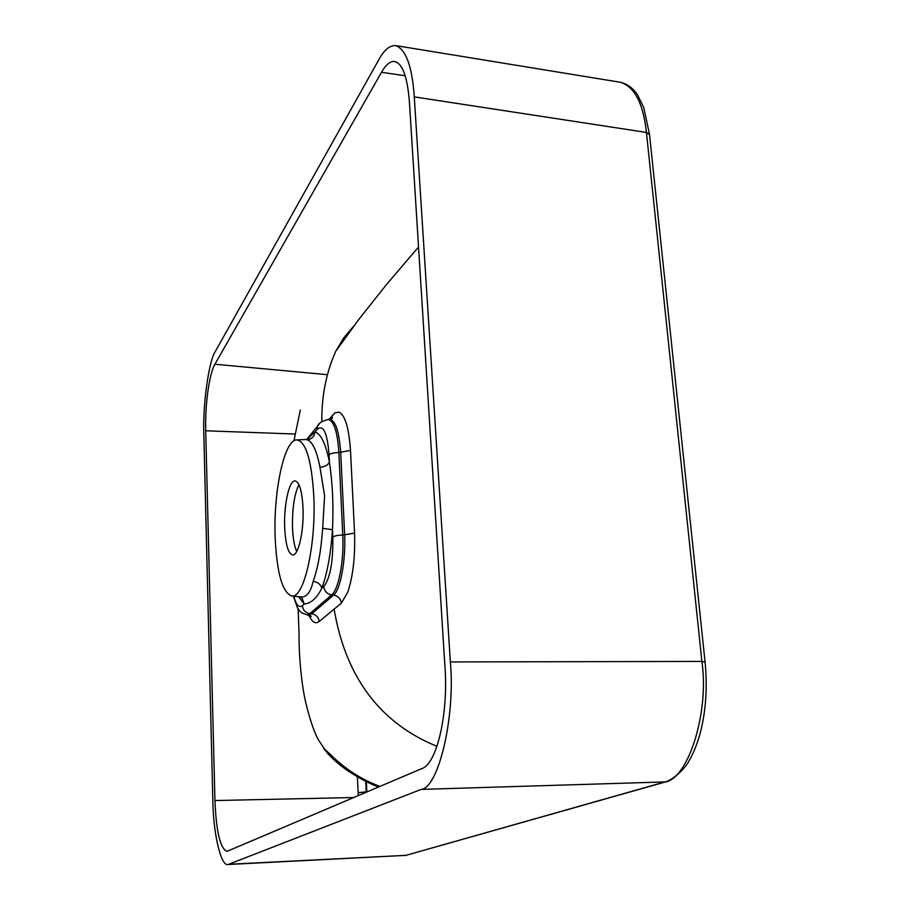 <?xml version="1.0" encoding="UTF-8"?>
<svg xmlns="http://www.w3.org/2000/svg" width="910" height="910" viewBox="0 0 910 910"><rect width="100%" height="100%" fill="white"/><g stroke="black" fill="none" stroke-linecap="round" stroke-linejoin="round"><path stroke-width="1.36" d="M215.42 351.283C208.64 360.986 202.577 406.019 203.851 435.355L212.826 800.061C213.099 832.195 220.766 866.98 228.16 864.5L421.137 789.402C438.392 788.185 455.512 716.989 450.359 661.945L414.277 96.892C412.207 66.487 405.997 49.379 395.657 45.591C389.662 45.352 384.065 50.016 378.878 59.605L215.42 351.283M228.16 864.5L405.962 855.343L664.05 782.19C687.471 780.791 709.607 713.394 701.894 661.422L646.43 132.439C643.245 103.331 634.543 86.598 620.347 82.264L620.347 82.264C627.274 83.959 632.985 88.088 637.444 94.651L643.7 107.437L649.467 134.134M296.717 551.437C294.385 546.375 292.986 538.572 292.519 528.05C292.144 508.826 294.271 494.358 298.924 484.655M302.996 507.609C302.018 490.911 299.39 482.004 295.09 480.889C289.152 480.036 283.67 505.38 284.693 527.8C285.581 544.601 288.231 553.644 292.645 554.952C298.435 555.964 304.122 530.53 302.996 507.609M381.517 72.277L214.908 364.216C209.175 373.839 204.966 405.03 205.706 430.783L214.942 800.55C216.216 831.729 220.243 848.666 227.034 851.351L422.069 768.506C436.698 763.729 448.357 714.725 445.024 667.849L409.432 102.238C407.464 76.986 402.527 63.404 394.633 61.493C390.299 61.027 385.92 64.621 381.517 72.277L405.189 75.769M313.779 495.7C311.573 460.187 305.931 441.589 296.876 439.905C284.238 439.132 273.159 492.048 275.195 538.288C276.924 573.311 282.43 592.535 291.712 595.959C303.815 599.098 316.305 545.044 313.779 495.7M300.527 596.926L300.891 596.96C306.59 597.369 310.685 592.16 313.165 581.331C317.977 567.999 321.139 550.334 322.663 528.346L324.608 495.825L319.967 467.251C316.794 450.848 312.539 441.691 307.216 439.769L305.544 439.53M300.721 596.937L301.972 597.938L304.202 603.967L298.594 596.71M308.695 614.921L311.789 613.818L333.572 595.106C340.533 589.703 345.732 560.719 344.651 535.069L340.715 452.6C339.111 431.545 335.506 420.5 329.886 419.453L329.704 419.464M328.92 419.487L335.016 412.787L339.191 412.162C345.163 415.392 348.928 428.132 350.498 450.382L354.57 533.112C355.275 556.681 353.012 576.36 347.779 592.148L341.387 603.137L319.274 621.439C315.417 624.328 311.937 622.167 308.831 614.944M324.711 749.305L318.466 739.978L324.711 749.305L329.977 754.015C344.617 768.711 361.281 779.517 379.993 786.422M328.214 753.901L323.755 748.589M329.977 754.015L327.953 753.787L327.179 751.603M307.034 439.291L315.008 431.92C314.325 436.561 311.732 439.177 307.216 439.769M327.827 419.533L328.032 419.521C333.868 420.579 337.474 431.59 338.861 452.566C334.015 452.623 330.762 453.373 329.067 454.852C327.304 432.432 323.255 424.003 316.919 429.565L315.008 431.92C320.991 433.922 325.791 443.966 329.397 462.064C332.594 483.028 333.629 505.573 332.48 529.688L322.663 528.346M350.498 450.382L338.861 452.566L342.763 535.057C337.86 535.137 334.55 535.819 332.821 537.093L332.48 529.688C330.785 554.065 327.225 573.584 321.799 588.269C316.76 598.291 310.89 603.523 304.202 603.967L302.382 605.594C298.958 608.187 296.103 605.048 293.805 596.187M329.067 454.852L329.397 462.064C327.896 465.181 324.756 466.91 319.967 467.251M354.57 533.112L342.763 535.057C344.139 560.651 338.645 589.578 331.638 594.901C327.009 594.003 324.392 591.204 323.789 586.506L321.799 588.269C320.729 584.402 317.852 582.093 313.165 581.331M229.252 864.261L405.962 855.343L664.891 782.088M450.359 661.945L701.894 661.422L705.091 662.207C707.457 686.561 706.001 709.55 700.745 731.185C697.663 742.981 693.647 753.093 688.677 761.511C686.845 765.469 676.198 778.323 665.506 781.917L421.137 789.402M705.068 662.002L649.524 134.646L646.43 132.439L414.277 96.892M341.387 603.137C340.624 598.632 338.019 595.948 333.572 595.106L331.638 594.901L309.878 613.624C305.441 612.771 302.939 610.098 302.382 605.594M319.274 621.439C318.534 617.139 316.043 614.603 311.789 613.818L306.818 614.728M436.959 746.325C367.776 718.058 342.922 660.831 334.107 609.12M353.99 325.803L343.752 337.837L335.801 351.203C326.224 372.577 321.56 396.066 321.81 421.66M331.331 419.146L332.628 415.005M316.919 429.565L317.761 425.8L319.319 423.844M323.789 586.506C330.193 578.305 333.208 561.834 332.821 537.093M366.866 792.007L366.343 781.599M366.195 791.154L366.787 790.506M358.312 795.647L357.38 776.867M358.142 792.69L366.229 791.791M294.829 434.024L205.706 430.783M353.888 797.535L214.942 800.55M327.304 374.681L214.908 364.216M395.85 45.614L620.347 82.264M406.599 855.252L404.54 855.593M291.712 595.959L300.891 596.96L301.847 597.972L300.414 596.903M293.339 596.13L297.433 607.8C301.039 612.476 299.777 612.441 307 614.75L311.22 616.48L309.991 615.228M318.466 739.978L318.466 739.978C313.813 731.435 309.411 718.252 305.271 700.404C301.745 684.798 298.787 656.906 299.037 633.212L298.127 608.904M293.919 440.838L300.334 410.08M378.731 786.957C371.28 784.557 361.213 779.347 348.507 771.316C336.859 763.069 334.277 760.1 327.953 753.787L327.225 752.9M331.16 419.214L332.525 418.02L328.032 419.521C321.867 421.228 318.443 423.309 317.761 425.8L306.852 439.348M296.876 439.905L305.771 439.519C307.773 439.075 308.945 438.358 309.286 437.38L307.262 439.223M335.801 351.203L358.881 319.342L386.557 284.443L418.543 247.008M365.718 781.292L366.252 792.269"/></g></svg>
